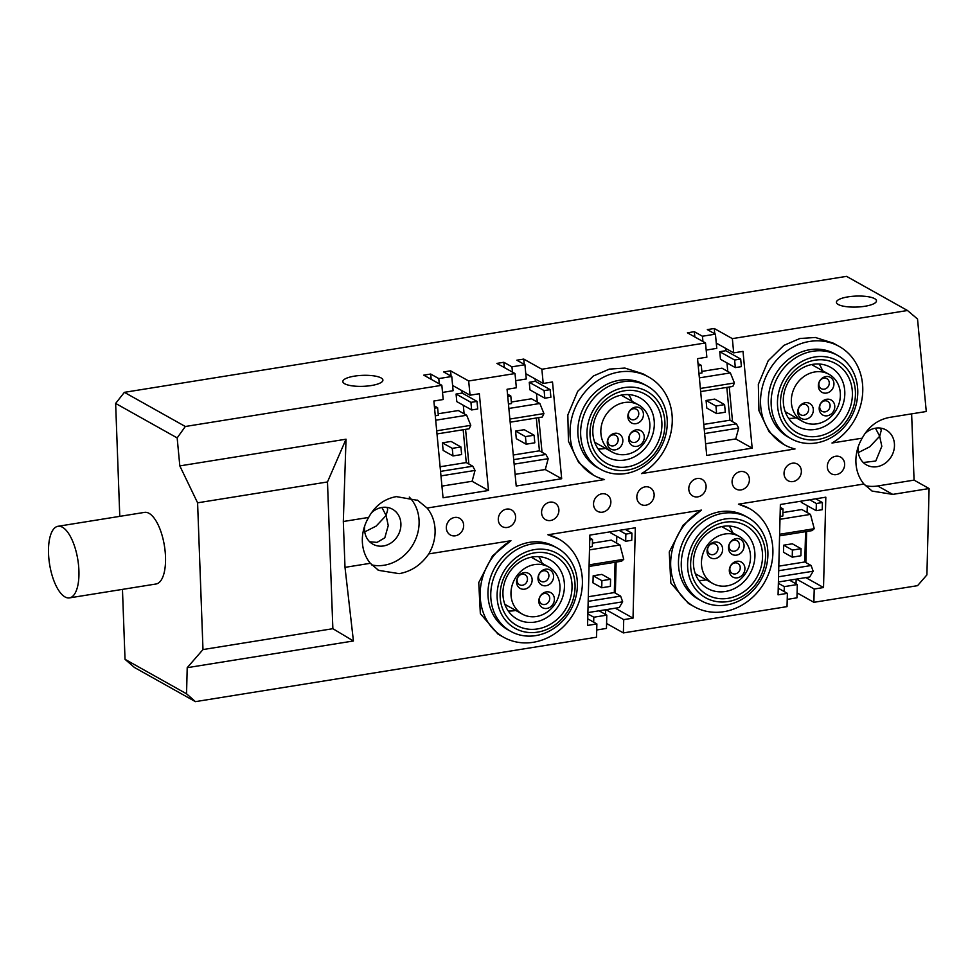 <?xml version="1.0" encoding="UTF-8"?>
<svg xmlns="http://www.w3.org/2000/svg" width="978" height="978" viewBox="0 0 978 978"><rect width="100%" height="100%" fill="white"/><g stroke="black" fill="none" stroke-linecap="round" stroke-linejoin="round"><path stroke-width="1.47" d="M197.593 502.814L327.483 481.958L332.862 628.695L202.984 649.563L197.593 502.814L179.818 465.895L177.165 437.912L115.636 403.425L124.377 392.337L846.545 276.358L907.486 310.503L917.523 319.011L926.276 411.506L889.907 417.349C877.804 419.55 868.574 426.494 862.205 438.168L831.997 443.022A56.308 49.389 -60.7 0 0 862.62 393.792A56.308 49.389 -60.7 0 0 839.185 346.432A56.308 49.389 -60.7 0 0 768.574 371.395A56.308 49.389 -60.7 0 0 784.124 444.66A56.308 49.389 -60.7 0 0 795.016 448.963L641.495 473.609A56.308 49.389 -60.7 0 0 672.118 424.391A56.308 49.389 -60.7 0 0 648.683 377.019A56.308 49.389 -60.7 0 0 578.071 401.995A56.308 49.389 -60.7 0 0 593.622 475.259A56.308 49.389 -60.7 0 0 604.514 479.55L427.093 508.047L417.777 500.394L396.347 496.616C384.244 498.829 375.002 505.76 368.645 517.435L343.315 521.506L346.029 439.208L179.818 465.895M346.029 439.208L327.483 481.958M472.068 481.274L488.499 490.479L443.046 497.778L433.877 401.017L443.193 399.525L441.848 385.295L185.319 426.494L177.165 437.912M488.499 490.479L479.342 393.718L470.039 395.21L468.682 380.98L515.015 373.547L516.36 387.777L507.056 389.268L516.213 486.029L561.678 478.731L552.509 381.97L543.206 383.462L541.861 369.232L705.505 342.948L706.862 357.178L697.546 358.669L706.715 455.43L752.168 448.132L743.011 351.371L733.696 352.862L732.351 338.632L907.486 310.503M784.063 444.623L769.148 431.885L758.94 410.662L758.341 384.354L768.219 360.711L783.891 345.381L799.882 338.51L815.395 337.483L833.366 343.168L839.185 346.432M593.56 475.222L578.658 462.484L568.438 441.261L567.839 414.941L577.729 391.31L593.389 375.98L609.38 369.109L624.893 368.07L642.864 373.767L648.683 377.019M427.093 508.047A40.086 35.159 -60.7 0 1 428.78 553.903L510.944 540.712A56.308 49.389 -60.7 0 0 480.32 589.93A56.308 49.389 -60.7 0 0 503.756 637.301A56.308 49.389 -60.7 0 0 574.367 612.326A56.308 49.389 -60.7 0 0 558.817 539.061A56.308 49.389 -60.7 0 0 547.924 534.77L701.446 510.113A56.308 49.389 -60.7 0 0 670.822 559.343A56.308 49.389 -60.7 0 0 694.258 606.702A56.308 49.389 -60.7 0 0 764.869 581.739A56.308 49.389 -60.7 0 0 749.307 508.474A56.308 49.389 -60.7 0 0 738.427 504.171L863.892 484.024A40.086 35.159 -60.7 0 1 855.909 462.239A40.086 35.159 -60.7 0 1 862.205 438.168M186.553 693.805L195.404 701.642L134.463 667.497L125.025 659.319L186.553 693.805L187.214 667.681L353.425 640.981L345.002 567.362L370.332 563.291L378.572 570.345L399.171 573.658C411.298 571.47 421.176 564.881 428.78 553.903M371.726 564.929A40.086 35.159 119.3 0 0 384.134 565.235A40.086 35.159 119.3 0 0 416.384 537.399A40.086 35.159 119.3 0 0 409.281 497.068M688.793 489.086A9.548 8.374 -60.7 0 1 697.106 478.523A9.548 8.374 -60.7 0 1 706.104 486.298A9.548 8.374 -60.7 0 1 697.779 496.861A9.548 8.374 -60.7 0 1 688.793 489.086M463.658 525.235A9.548 8.374 -60.7 0 1 455.332 535.797A9.548 8.374 -60.7 0 1 446.335 528.022A9.548 8.374 -60.7 0 1 454.66 517.46A9.548 8.374 -60.7 0 1 463.658 525.235M732.082 482.13A9.548 8.374 -60.7 0 1 740.407 471.567A9.548 8.374 -60.7 0 1 749.405 479.342A9.548 8.374 -60.7 0 1 741.08 489.905A9.548 8.374 -60.7 0 1 732.082 482.13M498.291 519.673A9.548 8.374 -60.7 0 1 506.616 509.11A9.548 8.374 -60.7 0 1 515.602 516.897A9.548 8.374 -60.7 0 1 507.289 527.46A9.548 8.374 -60.7 0 1 498.291 519.673M593.536 504.379A9.548 8.374 -60.7 0 1 601.861 493.817A9.548 8.374 -60.7 0 1 610.859 501.604A9.548 8.374 -60.7 0 1 602.534 512.166A9.548 8.374 -60.7 0 1 593.536 504.379M636.837 497.423A9.548 8.374 -60.7 0 1 645.162 486.861A9.548 8.374 -60.7 0 1 654.148 494.648A9.548 8.374 -60.7 0 1 645.835 505.21A9.548 8.374 -60.7 0 1 636.837 497.423M784.038 473.78A9.548 8.374 -60.7 0 1 792.363 463.217A9.548 8.374 -60.7 0 1 801.361 471.005A9.548 8.374 -60.7 0 1 793.036 481.567A9.548 8.374 -60.7 0 1 784.038 473.78M510.76 631.372L507.961 629.808A47.714 41.858 -60.7 0 1 487.985 595.137A47.714 41.858 -60.7 0 1 509.734 550.761A47.714 41.858 -60.7 0 1 554.612 546.555L557.411 548.132A47.714 41.858 119.3 0 0 512.533 552.338A47.714 41.858 119.3 0 0 490.785 596.702A47.714 41.858 119.3 0 0 510.76 631.372A47.714 41.858 119.3 0 0 555.638 627.167A47.714 41.858 119.3 0 0 577.375 582.802A47.714 41.858 119.3 0 0 557.411 548.132M701.25 600.785L698.451 599.221A47.714 41.858 -60.7 0 1 678.487 564.538A47.714 41.858 -60.7 0 1 700.236 520.174A47.714 41.858 -60.7 0 1 745.114 515.968L747.913 517.533A47.714 41.858 119.3 0 0 703.035 521.739A47.714 41.858 119.3 0 0 681.287 566.115A47.714 41.858 119.3 0 0 701.25 600.785A47.714 41.858 119.3 0 0 746.128 596.58A47.714 41.858 119.3 0 0 767.877 552.203A47.714 41.858 119.3 0 0 747.913 517.533M600.626 469.33L597.827 467.765A47.714 41.858 -60.7 0 1 577.864 433.095A47.714 41.858 -60.7 0 1 599.6 388.718A47.714 41.858 -60.7 0 1 644.478 384.513L647.277 386.078A47.714 41.858 119.3 0 0 602.399 390.283A47.714 41.858 119.3 0 0 580.663 434.66A47.714 41.858 119.3 0 0 600.626 469.33A47.714 41.858 119.3 0 0 645.504 465.125A47.714 41.858 119.3 0 0 667.253 420.76A47.714 41.858 119.3 0 0 647.277 386.078M791.129 438.743L788.329 437.166A47.714 41.858 -60.7 0 1 768.353 402.496A47.714 41.858 -60.7 0 1 790.102 358.119A47.714 41.858 -60.7 0 1 834.98 353.914L837.779 355.491A47.714 41.858 119.3 0 0 792.901 359.696A47.714 41.858 119.3 0 0 771.153 404.061A47.714 41.858 119.3 0 0 791.129 438.743A47.714 41.858 119.3 0 0 835.994 434.525A47.714 41.858 119.3 0 0 857.743 390.161A47.714 41.858 119.3 0 0 837.779 355.491M541.58 512.729A9.548 8.374 -60.7 0 1 549.905 502.166A9.548 8.374 -60.7 0 1 558.903 509.941A9.548 8.374 -60.7 0 1 550.577 520.504A9.548 8.374 -60.7 0 1 541.58 512.729M827.327 466.836A9.548 8.374 -60.7 0 1 835.652 456.274A9.548 8.374 -60.7 0 1 844.65 464.049A9.548 8.374 -60.7 0 1 836.324 474.611A9.548 8.374 -60.7 0 1 827.327 466.836M865.285 485.663A40.086 35.159 119.3 0 0 877.694 485.956L914.063 480.125L929.1 488.548L926.899 574.905L917.572 585.663L813.879 602.314L814.222 589.025L823.525 587.534L825.823 497.191L780.371 504.501L778.072 594.832L787.376 593.34L787.033 606.629L623.377 632.913L623.719 619.624L633.023 618.133L635.333 527.79L589.868 535.088L587.57 625.431L596.873 623.94L596.543 637.216L195.404 701.642M863.892 484.024L872.144 491.078L892.731 494.391L929.1 488.548M914.063 480.125L911.63 413.853M705.505 342.948L687.412 332.801L694.343 331.689L702.448 336.236L715.431 334.146L707.326 329.61L714.258 328.498L732.351 338.632M515.015 373.547L496.91 363.4L503.841 362.288L511.946 366.823L524.929 364.745L516.836 360.197L523.756 359.085L541.861 369.232M441.848 385.295L423.743 375.149L430.675 374.036L438.78 378.584L451.763 376.493L443.657 371.958L450.589 370.845L468.682 380.98M185.319 426.494L124.377 392.337M838.268 304.488A20.037 5.489 177.9 0 1 836.422 302.312A20.037 5.489 177.9 0 1 852.046 296.358A20.037 5.489 177.9 0 1 874.625 298.657A20.037 5.489 177.9 0 1 876.471 300.833A20.037 5.489 177.9 0 1 860.848 306.786A20.037 5.489 177.9 0 1 838.268 304.488M344.696 383.767A20.037 5.489 177.9 0 1 342.85 381.579A20.037 5.489 177.9 0 1 358.486 375.625A20.037 5.489 177.9 0 1 381.065 377.924A20.037 5.489 177.9 0 1 382.911 380.112A20.037 5.489 177.9 0 1 367.276 386.053A20.037 5.489 177.9 0 1 344.696 383.767M716.275 343.107L733.696 352.862M714.258 328.498L714.759 333.767M752.168 448.132L735.737 438.926L738.696 428.083L704.637 433.547M726.972 362.924L727.779 371.444M729.246 387.007L732.534 421.677M740.676 359.048L741.397 366.64L735.334 367.606L734.612 360.026L719.747 351.689L725.81 350.711L740.676 359.048L734.612 360.026M725.578 348.315L725.81 350.711M694.343 331.689L694.845 336.97M719.747 351.689L720.468 359.281L735.334 367.606M699.368 377.875L730.358 372.899L721.972 368.193L701.849 371.42M698.952 373.449L701.996 372.96L701.275 365.369L698.231 365.87M698.011 363.547L701.275 365.369M702.938 341.505L702.448 336.236M715.431 334.146L716.776 348.376L706.189 350.075M730.358 372.899L734.429 382.985L732.815 386.432L700.664 391.591M726.813 387.398L729.93 420.21L736.434 423.865L738.696 428.083M700.37 388.462L734.429 382.985M729.93 420.21L703.769 424.415M706.079 400.491L706.801 408.083L716.654 413.608L715.933 406.017L706.079 400.491L714.735 399.097L724.588 404.623L715.933 406.017M704.209 429.036L736.434 423.865M705.603 443.767L735.774 438.914M724.588 404.623L725.309 412.215L716.654 413.608M525.785 373.694L543.206 383.462M523.756 359.085L524.257 364.366M545.235 469.526L561.678 478.731M536.47 393.511L537.277 402.044M538.744 417.594L542.032 452.264M550.174 389.647L550.895 397.227L544.832 398.205L544.123 390.613L550.174 389.647L535.308 381.31L529.257 382.288L529.966 389.867L544.832 398.205M535.088 378.914L535.308 381.31M503.841 362.288L504.342 367.557M511.36 402.019L531.47 398.792L539.856 403.486L543.927 413.584L542.313 417.031L510.174 422.19M507.509 394.134L510.785 395.968L507.729 396.457M510.785 395.968L511.494 403.559L508.45 404.048M512.448 372.105L511.946 366.823M524.929 364.745L526.286 378.975L515.687 380.674M544.123 390.613L529.257 382.288M508.866 408.462L539.856 403.486M536.323 417.985L539.428 450.809L545.932 454.464L548.206 458.682L545.284 469.513L515.113 474.354M509.868 419.049L543.927 413.584M539.428 450.809L513.279 455.014M515.577 431.09L516.298 438.682L526.152 444.195L525.43 436.604L515.577 431.09L524.245 429.697L534.098 435.222L534.807 442.802L526.152 444.195M545.932 454.464L513.719 459.636M514.135 464.147L548.206 458.682M525.43 436.604L534.098 435.222M452.606 385.454L470.039 395.21M450.589 370.845L451.09 376.114M463.303 405.271L464.11 413.792M465.577 429.354L468.865 464.024M477.007 401.396L477.729 408.987L471.665 409.953L470.944 402.361L477.007 401.396L462.142 393.058L456.078 394.036L456.799 401.628L471.665 409.953M461.922 390.662L462.142 393.058M430.675 374.036L431.176 379.317M438.181 413.767L458.303 410.54L466.689 415.247L470.76 425.332L469.147 428.78L436.995 433.939M434.342 405.894L437.606 407.716L434.562 408.205M437.606 407.716L438.327 415.308L435.283 415.797M439.281 383.853L438.78 378.584M451.763 376.493L453.107 390.723L442.521 392.422M470.944 402.361L456.078 394.036M435.699 420.222L466.689 415.247M463.156 429.745L466.261 462.557L472.765 466.213L475.027 470.43L472.117 481.262L441.934 486.115M436.701 430.809L470.76 425.332M466.261 462.557L440.112 466.763M442.411 442.838L443.132 450.43L452.985 455.944L452.264 448.364L442.411 442.838L451.078 441.445L460.919 446.97L461.64 454.562L452.985 455.944M472.765 466.213L440.54 471.384M440.968 475.895L475.027 470.43M452.264 448.364L460.919 446.97M125.025 659.319L122.458 589.379M119.781 516.36L115.636 403.425M187.214 667.681L202.984 649.563M57.971 526.286L144.561 512.374A36.259 14.303 80.9 0 1 149.035 513.328A36.259 14.303 80.9 0 1 165.135 551.335A36.259 14.303 80.9 0 1 156.064 583.988L69.475 597.888A36.259 14.303 -99.1 0 0 78.546 565.247A36.259 14.303 -99.1 0 0 62.445 527.24A36.259 14.303 -99.1 0 0 57.971 526.286A36.259 14.303 -99.1 0 0 48.9 558.927A36.259 14.303 -99.1 0 0 65 596.935A36.259 14.303 -99.1 0 0 69.475 597.888M547.924 534.77L558.817 539.061M503.756 637.301L497.949 634.05L480.345 613.646L478.743 582.595L492.582 555.797L510.944 540.712M738.427 504.171L749.307 508.474M694.258 606.702L688.451 603.45L670.847 583.047L669.245 551.995L683.084 525.21L701.446 510.113M345.002 567.362L343.315 521.506M332.862 628.695L353.425 640.981M370.332 563.291A40.086 35.159 -60.7 0 1 368.645 517.435M371.334 512.973A20.037 17.58 -60.7 0 1 382.007 507.448A20.037 17.58 -60.7 0 1 392.52 509.232A20.037 17.58 -60.7 0 1 400.283 529.685A20.037 17.58 -60.7 0 1 383.425 545.968A20.037 17.58 -60.7 0 1 372.924 544.196A20.037 17.58 -60.7 0 1 364.745 525.797M369.684 541.775L377.031 542.387L384.806 537.839L388.242 525.577L386.114 515.504L387.667 509.782L387.105 507.399M381.897 507.472L386.114 515.504L376.151 526.091L364.745 531.873M599.062 610.798L606.8 615.138L606.458 628.426L596.727 629.979M623.377 632.913L606.58 623.499M789.564 580.211L797.302 584.538L796.96 597.827L787.217 599.392M813.879 602.314L797.082 592.9M587.741 618.817L596.873 623.94M610.871 531.714L610.847 532.949L625.675 541.262L625.859 534.11L631.922 533.132L625.26 529.404M616.8 536.286L616.617 543.108M616.14 562.081L615.345 593.157M605.651 609.746L605.529 614.428M592.423 543.157L611.311 540.125L619.979 544.99L623.744 559.306L621.592 561.213L589.074 566.433M633.023 618.133L615.296 608.194M631.922 533.132L631.739 540.296L625.675 541.262M619.196 530.382L625.859 534.11M623.719 619.624L605.993 609.685M593.683 622.142L593.805 617.216L587.864 613.891M606.8 615.138L593.805 617.216M589.795 537.937L592.521 539.465L592.338 546.616L589.563 547.069M592.521 539.465L589.746 539.905M588.181 601.323L620.627 596.115L622.668 601.812L619.245 607.558L587.9 612.595M588.035 607.375L622.668 601.812M589.111 564.868L623.744 559.306M615.076 562.252L614.306 592.57L588.304 596.739M620.627 596.115L614.306 592.57M601.91 580.675L610.578 579.282L601.825 574.392L593.169 575.773L592.986 582.864L601.739 587.766L601.91 580.675L593.169 575.773M589.489 549.88L619.979 544.99M610.578 579.282L610.394 586.372L601.739 587.766M787.376 593.34L778.231 588.218M780.297 507.337L783.011 508.866L780.248 509.318M801.373 501.127L801.337 502.362L816.178 510.675L816.349 503.511L822.412 502.545L815.762 498.817M807.29 505.699L807.119 512.509M806.63 531.494L805.848 562.558M796.153 579.147L796.031 583.829M782.926 512.57L801.801 509.526L810.481 514.391L814.246 528.707L812.082 530.614L779.564 535.834M823.525 587.534L805.799 577.595M822.412 502.545L822.229 509.697L816.178 510.675M809.698 499.782L816.349 503.511M814.222 589.025L796.495 579.098M784.185 591.556L784.307 586.629L778.366 583.291M797.302 584.538L784.307 586.629M783.011 508.866L782.84 516.029L780.065 516.47M778.684 570.724L811.129 565.516L813.158 571.213L809.747 576.971L778.39 581.996M778.525 576.775L813.158 571.213M779.613 534.269L814.246 528.707M805.566 531.665L804.796 561.971L778.794 566.152M811.129 565.516L804.796 561.971M792.412 550.076L801.068 548.695L792.327 543.792L783.671 545.186L783.488 552.264L792.229 557.167L792.412 550.076L783.671 545.186M779.992 519.294L810.481 514.391M801.068 548.695L800.896 555.773L792.229 557.167M880.677 428.132L881.227 430.516L879.674 436.225L869.723 446.812L858.305 452.606M875.457 428.193L879.674 436.225L881.814 446.31L875.775 461.029L863.244 462.508M864.894 433.694A20.037 17.58 -60.7 0 1 886.08 429.953A20.037 17.58 -60.7 0 1 894.467 444.513A20.037 17.58 -60.7 0 1 885.335 463.156A20.037 17.58 -60.7 0 1 866.484 464.917A20.037 17.58 -60.7 0 1 858.097 450.357A20.037 17.58 -60.7 0 1 858.317 446.53M575.052 584.612A42.946 37.665 119.3 0 0 534.575 549.599A42.946 37.665 119.3 0 0 497.117 597.13A42.946 37.665 119.3 0 0 537.594 632.143A42.946 37.665 119.3 0 0 575.052 584.612M500.149 596.641A39.609 34.743 -60.7 0 1 534.685 552.814A39.609 34.743 -60.7 0 1 572.02 585.101A39.609 34.743 -60.7 0 1 537.484 628.94A39.609 34.743 -60.7 0 1 500.149 596.641M502.949 594.465A33.875 29.719 -60.7 0 1 518.389 562.961A33.875 29.719 -60.7 0 1 550.247 559.978A33.875 29.719 -60.7 0 1 564.428 584.587A33.875 29.719 -60.7 0 1 548.988 616.091A33.875 29.719 -60.7 0 1 517.117 619.086A33.875 29.719 -60.7 0 1 502.949 594.465M508.267 610.993A33.875 29.719 119.3 0 0 515.748 610.431M542.154 563.316A33.875 29.719 119.3 0 0 538.719 556.641M517.484 574.966A27.005 23.692 119.3 0 0 522.276 614.098A27.005 23.692 119.3 0 0 553.487 606.103A27.005 23.692 119.3 0 0 548.682 566.983A27.005 23.692 119.3 0 0 517.484 574.966M546.311 591.91A8.594 7.531 -60.7 0 1 554.404 598.915A8.594 7.531 -60.7 0 1 546.922 608.426A8.594 7.531 -60.7 0 1 538.817 601.421A8.594 7.531 -60.7 0 1 546.311 591.91M524.049 572.656A8.594 7.531 -60.7 0 1 532.142 579.661A8.594 7.531 -60.7 0 1 524.66 589.159A8.594 7.531 -60.7 0 1 516.555 582.154A8.594 7.531 -60.7 0 1 524.049 572.656M545.479 569.208A8.594 7.531 -60.7 0 1 553.572 576.213A8.594 7.531 -60.7 0 1 546.091 585.724A8.594 7.531 -60.7 0 1 537.986 578.719A8.594 7.531 -60.7 0 1 545.479 569.208M544.33 593.499A5.721 5.024 -60.7 0 1 547.338 594.001A5.721 5.024 -60.7 0 1 549.734 598.169A5.721 5.024 -60.7 0 1 544.734 604.502A5.721 5.024 -60.7 0 1 541.739 604.001A5.721 5.024 -60.7 0 1 539.343 599.832A5.721 5.024 -60.7 0 1 544.33 593.499M522.069 574.245A5.721 5.024 -60.7 0 1 525.076 574.746A5.721 5.024 -60.7 0 1 527.472 578.915A5.721 5.024 -60.7 0 1 522.472 585.247A5.721 5.024 -60.7 0 1 519.477 584.734A5.721 5.024 -60.7 0 1 517.081 580.577A5.721 5.024 -60.7 0 1 522.069 574.245M543.499 570.797A5.721 5.024 -60.7 0 1 546.506 571.311A5.721 5.024 -60.7 0 1 548.902 575.467A5.721 5.024 -60.7 0 1 543.902 581.8A5.721 5.024 -60.7 0 1 540.907 581.299A5.721 5.024 -60.7 0 1 538.511 577.142A5.721 5.024 -60.7 0 1 543.499 570.797M765.542 554.025A42.946 37.665 119.3 0 0 725.065 519A42.946 37.665 119.3 0 0 687.62 566.531A42.946 37.665 119.3 0 0 728.097 601.556A42.946 37.665 119.3 0 0 765.542 554.025M690.651 566.054A39.609 34.743 -60.7 0 1 725.187 522.215A39.609 34.743 -60.7 0 1 762.522 554.502A39.609 34.743 -60.7 0 1 727.974 598.34A39.609 34.743 -60.7 0 1 690.651 566.054M693.439 563.866A33.875 29.719 -60.7 0 1 708.879 532.362A33.875 29.719 -60.7 0 1 740.749 529.379A33.875 29.719 -60.7 0 1 754.918 554A33.875 29.719 -60.7 0 1 739.478 585.504A33.875 29.719 -60.7 0 1 707.62 588.487A33.875 29.719 -60.7 0 1 693.439 563.866M698.757 580.394A33.875 29.719 119.3 0 0 706.238 579.844M732.644 532.717A33.875 29.719 119.3 0 0 729.221 526.042M707.986 544.367A27.005 23.692 119.3 0 0 712.779 583.499A27.005 23.692 119.3 0 0 743.989 575.516A27.005 23.692 119.3 0 0 739.185 536.384A27.005 23.692 119.3 0 0 707.986 544.367M714.551 542.056A8.594 7.531 -60.7 0 1 722.644 549.061A8.594 7.531 -60.7 0 1 715.15 558.572A8.594 7.531 -60.7 0 1 707.057 551.568A8.594 7.531 -60.7 0 1 714.551 542.056M736.813 561.311A8.594 7.531 -60.7 0 1 744.906 568.316A8.594 7.531 -60.7 0 1 737.412 577.827A8.594 7.531 -60.7 0 1 729.319 570.822A8.594 7.531 -60.7 0 1 736.813 561.311M735.982 538.621A8.594 7.531 -60.7 0 1 744.075 545.614A8.594 7.531 -60.7 0 1 736.581 555.125A8.594 7.531 -60.7 0 1 728.488 548.12A8.594 7.531 -60.7 0 1 735.982 538.621M712.571 543.646A5.721 5.024 -60.7 0 1 715.578 544.159A5.721 5.024 -60.7 0 1 717.974 548.316A5.721 5.024 -60.7 0 1 712.974 554.648A5.721 5.024 -60.7 0 1 709.979 554.147A5.721 5.024 -60.7 0 1 707.583 549.978A5.721 5.024 -60.7 0 1 712.571 543.646M734.833 562.9A5.721 5.024 -60.7 0 1 737.84 563.414A5.721 5.024 -60.7 0 1 740.236 567.57A5.721 5.024 -60.7 0 1 735.236 573.915A5.721 5.024 -60.7 0 1 732.241 573.401A5.721 5.024 -60.7 0 1 729.845 569.245A5.721 5.024 -60.7 0 1 734.833 562.9M734.001 540.198A5.721 5.024 -60.7 0 1 737.009 540.712A5.721 5.024 -60.7 0 1 739.405 544.868A5.721 5.024 -60.7 0 1 734.405 551.213A5.721 5.024 -60.7 0 1 731.41 550.7A5.721 5.024 -60.7 0 1 729.013 546.543A5.721 5.024 -60.7 0 1 734.001 540.198M664.918 422.569A42.946 37.665 119.3 0 0 624.441 387.557A42.946 37.665 119.3 0 0 586.983 435.088A42.946 37.665 119.3 0 0 627.46 470.1A42.946 37.665 119.3 0 0 664.918 422.569M590.015 434.599A39.609 34.743 -60.7 0 1 624.551 390.76A39.609 34.743 -60.7 0 1 661.886 423.058A39.609 34.743 -60.7 0 1 627.35 466.885A39.609 34.743 -60.7 0 1 590.015 434.599M592.815 432.423A33.875 29.719 -60.7 0 1 608.255 400.919A33.875 29.719 -60.7 0 1 640.113 397.924A33.875 29.719 -60.7 0 1 654.294 422.545A33.875 29.719 -60.7 0 1 638.854 454.049A33.875 29.719 -60.7 0 1 606.996 457.032A33.875 29.719 -60.7 0 1 592.815 432.423M598.133 448.939A33.875 29.719 119.3 0 0 605.614 448.389M632.02 401.273A33.875 29.719 119.3 0 0 628.585 394.599M642.008 407.349A27.005 23.692 119.3 0 0 638.561 404.929A27.005 23.692 119.3 0 0 605.944 414.868A27.005 23.692 119.3 0 0 608.695 449.623A27.005 23.692 119.3 0 0 612.142 452.056A27.005 23.692 119.3 0 0 644.759 442.117A27.005 23.692 119.3 0 0 642.008 407.349M614.746 433.303A8.594 7.531 -60.7 0 1 622.852 440.308A8.594 7.531 -60.7 0 1 615.358 449.819A8.594 7.531 -60.7 0 1 607.265 442.814A8.594 7.531 -60.7 0 1 614.746 433.303M635.345 407.166A8.594 7.531 -60.7 0 1 643.438 414.171A8.594 7.531 -60.7 0 1 635.957 423.682A8.594 7.531 -60.7 0 1 627.864 416.677A8.594 7.531 -60.7 0 1 635.345 407.166M636.177 429.868A8.594 7.531 -60.7 0 1 644.282 436.873A8.594 7.531 -60.7 0 1 636.788 446.371A8.594 7.531 -60.7 0 1 628.695 439.366A8.594 7.531 -60.7 0 1 636.177 429.868M612.778 434.892A5.721 5.024 -60.7 0 1 615.773 435.406A5.721 5.024 -60.7 0 1 618.169 439.562A5.721 5.024 -60.7 0 1 613.182 445.907A5.721 5.024 -60.7 0 1 610.174 445.393A5.721 5.024 -60.7 0 1 607.778 441.237A5.721 5.024 -60.7 0 1 612.778 434.892M633.377 408.755A5.721 5.024 -60.7 0 1 636.372 409.256A5.721 5.024 -60.7 0 1 638.768 413.425A5.721 5.024 -60.7 0 1 633.781 419.758A5.721 5.024 -60.7 0 1 630.773 419.256A5.721 5.024 -60.7 0 1 628.377 415.088A5.721 5.024 -60.7 0 1 633.377 408.755M634.209 431.457A5.721 5.024 -60.7 0 1 637.204 431.958A5.721 5.024 -60.7 0 1 639.6 436.127A5.721 5.024 -60.7 0 1 634.612 442.459A5.721 5.024 -60.7 0 1 631.605 441.946A5.721 5.024 -60.7 0 1 629.209 437.789A5.721 5.024 -60.7 0 1 634.209 431.457M855.42 391.97A42.946 37.665 119.3 0 0 814.943 356.958A42.946 37.665 119.3 0 0 777.486 404.489A42.946 37.665 119.3 0 0 817.963 439.501A42.946 37.665 119.3 0 0 855.42 391.97M780.517 404A39.609 34.743 -60.7 0 1 815.053 360.173A39.609 34.743 -60.7 0 1 852.388 392.459A39.609 34.743 -60.7 0 1 817.84 436.298A39.609 34.743 -60.7 0 1 780.517 404M783.317 401.824A33.875 29.719 -60.7 0 1 798.757 370.32A33.875 29.719 -60.7 0 1 830.615 367.337A33.875 29.719 -60.7 0 1 844.796 391.946A33.875 29.719 -60.7 0 1 829.356 423.45A33.875 29.719 -60.7 0 1 797.486 426.445A33.875 29.719 -60.7 0 1 783.317 401.824M788.623 418.352A33.875 29.719 119.3 0 0 796.104 417.789M822.522 370.674A33.875 29.719 119.3 0 0 819.087 363.999M832.51 376.762A27.005 23.692 119.3 0 0 829.051 374.342A27.005 23.692 119.3 0 0 796.447 384.268A27.005 23.692 119.3 0 0 799.197 419.036A27.005 23.692 119.3 0 0 802.645 421.457A27.005 23.692 119.3 0 0 835.261 411.53A27.005 23.692 119.3 0 0 832.51 376.762M805.249 402.716A8.594 7.531 -60.7 0 1 813.341 409.721A8.594 7.531 -60.7 0 1 805.86 419.22A8.594 7.531 -60.7 0 1 797.755 412.215A8.594 7.531 -60.7 0 1 805.249 402.716M825.848 376.567A8.594 7.531 -60.7 0 1 833.941 383.572A8.594 7.531 -60.7 0 1 826.447 393.083A8.594 7.531 -60.7 0 1 818.354 386.078A8.594 7.531 -60.7 0 1 825.848 376.567M826.679 399.269A8.594 7.531 -60.7 0 1 834.772 406.273A8.594 7.531 -60.7 0 1 827.29 415.784A8.594 7.531 -60.7 0 1 819.185 408.78A8.594 7.531 -60.7 0 1 826.679 399.269M803.268 404.305A5.721 5.024 -60.7 0 1 806.275 404.806A5.721 5.024 -60.7 0 1 808.672 408.963A5.721 5.024 -60.7 0 1 803.671 415.308A5.721 5.024 -60.7 0 1 800.676 414.794A5.721 5.024 -60.7 0 1 798.28 410.638A5.721 5.024 -60.7 0 1 803.268 404.305M823.867 378.156A5.721 5.024 -60.7 0 1 826.875 378.669A5.721 5.024 -60.7 0 1 829.271 382.826A5.721 5.024 -60.7 0 1 824.271 389.171A5.721 5.024 -60.7 0 1 821.275 388.657A5.721 5.024 -60.7 0 1 818.879 384.501A5.721 5.024 -60.7 0 1 823.867 378.156M824.698 400.858A5.721 5.024 -60.7 0 1 827.706 401.371A5.721 5.024 -60.7 0 1 830.102 405.528A5.721 5.024 -60.7 0 1 825.102 411.86A5.721 5.024 -60.7 0 1 822.107 411.359A5.721 5.024 -60.7 0 1 819.711 407.19A5.721 5.024 -60.7 0 1 824.698 400.858M892.731 494.391L877.694 485.956M417.044 499.99L417.777 500.406M871.312 490.601L872.144 491.066M377.752 569.868L378.584 570.333M504.831 604.318L522.276 614.098M531.237 557.203L548.682 566.983M695.334 573.719L712.779 583.499M721.74 526.604L739.185 536.384M621.103 395.149L638.561 404.929M594.697 442.276L612.142 452.056M811.606 364.562L829.051 374.342M785.2 411.677L802.645 421.457"/></g></svg>
